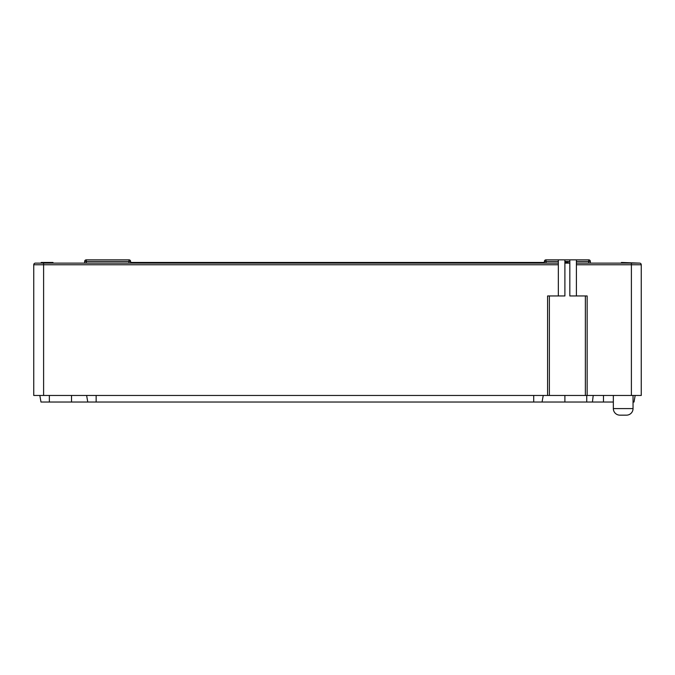 <?xml version="1.0" encoding="UTF-8"?>
<svg xmlns="http://www.w3.org/2000/svg" width="675" height="675" viewBox="0 0 675 675"><rect width="100%" height="100%" fill="white"/><g stroke="black" fill="none" stroke-linecap="round" stroke-linejoin="round"><path stroke-width="1.01" d="M626.476 415.159A6.564 6.564 0 0 0 633.04 408.594L613.339 408.594A6.564 6.564 0 0 0 619.903 415.159L626.476 415.159L619.903 415.159A6.564 6.564 0 0 1 613.339 408.594L613.339 395.457M633.04 408.594L633.04 395.457M633.04 402.03L634.019 402.03L635.175 395.457M39.825 395.457L40.981 402.03L613.339 402.03M558.335 264.76L43.605 264.76L43.605 263.123L558.335 263.123L558.335 295.962L547.585 295.962L547.585 395.457L33.75 395.457L33.75 264.76A1.645 1.645 0 0 1 35.395 263.123L43.605 263.123L41.209 263.123L41.209 262.465L47.014 262.465L47.014 263.123M621.439 263.123L621.439 262.465L639.605 263.123L576.399 263.123L576.399 259.841L588.71 259.841A1.645 1.645 0 0 1 590.355 261.478L590.355 263.123M564.899 263.123L569.827 263.123M632.931 263.123L631.395 263.123L631.395 264.76L576.399 264.76L576.399 295.962L587.149 295.962L587.149 395.457L631.395 395.457L631.395 264.76L641.25 264.76L641.25 395.457L631.395 395.457M544.379 263.123L544.379 261.478A1.645 1.645 0 0 1 546.024 259.841L569.827 259.841L569.827 295.962L576.399 295.962M547.585 395.457L587.149 395.457M35.395 263.123A1.645 1.645 0 0 0 33.75 264.76L33.75 395.457M558.335 295.962L564.899 295.962L564.899 259.841M558.335 259.841L558.335 263.123M576.399 264.76L576.399 263.123M564.899 261.478L569.827 261.478L569.827 259.841L576.399 259.841M84.645 263.123L84.645 261.478A1.645 1.645 0 0 1 86.29 259.841L128.976 259.841A1.645 1.645 0 0 1 130.621 261.478L130.621 263.123M641.25 264.76A1.645 1.645 0 0 0 639.605 263.123A1.645 1.645 0 0 1 641.25 264.76A1.645 1.645 0 0 0 639.605 263.123A1.645 1.645 0 0 1 641.25 264.76M566.544 263.123L566.544 262.465L568.19 262.465L568.19 263.123M130.621 262.465L164.278 262.465L164.278 263.123M164.278 262.465L541.097 262.465L541.097 263.123M541.097 262.465L544.379 262.465M564.899 262.465L566.215 262.465L566.215 263.123M47.014 262.465L52.996 262.465L52.996 263.123M543.232 395.457L542.067 402.03M86.619 395.457L87.775 402.03M33.75 264.76L43.605 264.76L43.605 395.457M549.374 295.962L549.374 395.457M585.36 295.962L585.36 395.457M558.335 261.478L546.024 261.478L546.024 263.123M588.71 263.123L588.71 261.478L576.399 261.478M128.976 263.123L128.976 261.478L86.29 261.478L86.29 263.123M590.355 261.478L588.71 261.478L588.71 259.841M546.024 259.841L546.024 261.478L544.379 261.478M86.29 259.841L86.29 261.478L84.645 261.478M128.976 261.478L128.976 259.841A1.645 1.645 0 0 1 130.621 261.478L128.976 261.478M603.484 395.457L603.484 402.03M593.215 395.457L592.431 402.03M586.744 395.457L586.744 402.03M564.899 395.457L564.899 402.03M533.706 395.457L533.706 402.03M96.145 395.457L96.145 402.03M71.516 395.457L71.516 402.03M49.351 395.457L49.351 402.03"/></g></svg>
